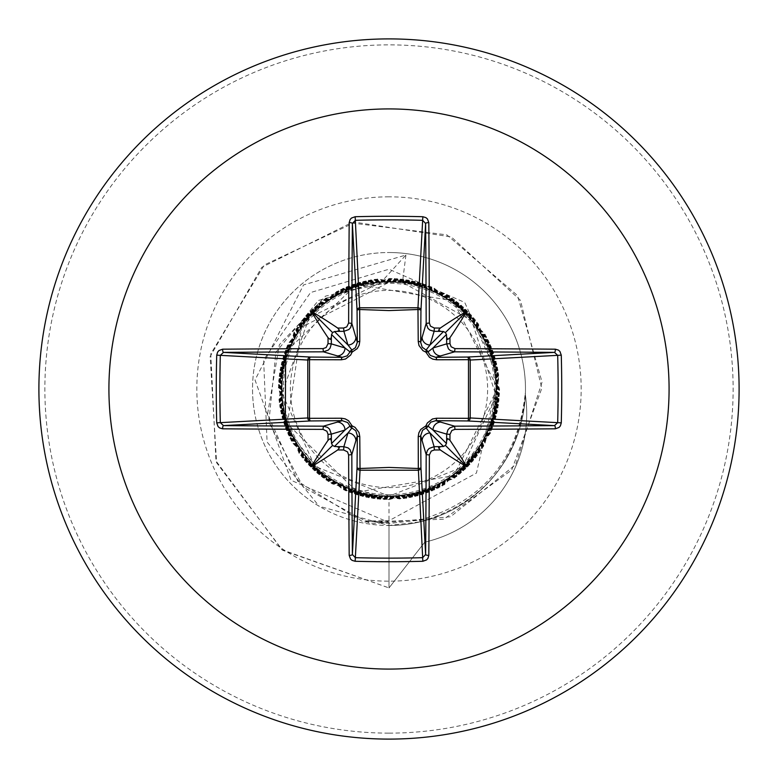 <?xml version="1.0" encoding="UTF-8"?>
<svg xmlns="http://www.w3.org/2000/svg" width="778" height="778" viewBox="0 0 778 778"><rect width="100%" height="100%" fill="white"/><g stroke="black" fill="none" stroke-linecap="round" stroke-linejoin="round"><path stroke-width="0.58" stroke-dasharray="3.89 2.92" d="M389 487.621A98.621 98.621 0 0 0 487.621 389A98.621 98.621 0 0 0 389 290.379A98.621 98.621 0 0 0 290.379 389A98.621 98.621 0 0 0 389 487.621M389 494.691A105.691 105.691 0 0 0 494.691 389A105.691 105.691 0 0 0 389 283.309A105.691 105.691 0 0 0 283.309 389A105.691 105.691 0 0 0 389 494.691M285.322 426.023L325.544 479.287L389 499.622L389 587.925L424.759 542.169A131.959 131.959 0 0 0 525.354 394.757C518.644 460.634 483.537 503.016 420.032 521.902L389 525.471A136.471 136.471 0 0 0 525.471 389A136.471 136.471 0 0 0 389 252.529A136.471 136.471 0 0 0 252.529 389A136.471 136.471 0 0 0 389 525.471L319.155 506.245A136.471 136.471 0 0 1 389 252.529A136.471 136.471 0 0 1 525.354 394.757L525.199 393.697C518.099 459.253 482.905 501.392 419.614 520.122L389 523.458L365.038 520.89L389 522.515L291.069 480.308L255.028 380.004L303.546 284.933L405.921 255.028L381.016 282.336L309.158 317.745L282.006 393.055L314.73 466.197L389 496.179L462.404 467.16L496.072 395.749L471.701 320.585L402.459 282.463L389 282.336L301.631 327.188L287.403 423.893L357.403 492.075L453.885 475.611L497.619 388.154L453.185 300.872L356.684 284.466L285.623 351.977M389 739.1A350.1 350.1 0 0 0 739.1 389A350.1 350.1 0 0 0 389 38.9A350.1 350.1 0 0 1 739.1 389A350.1 350.1 0 0 1 389 739.1M365.038 520.89L389 520.725L476.437 473.063L498.435 377.67L464.738 302.457L389 269.217L310.558 292.547L263.635 359.854L267.068 442.001L319.155 506.245M405.921 255.028L402.459 282.463M389 499.622L444.15 484.889L484.606 444.637L499.612 389.564L485.171 334.346L445.113 293.676L390.128 278.388L334.832 292.557L293.967 332.391L278.398 387.318L292.275 442.672L331.924 483.751L386.744 499.593L442.186 485.987L483.459 446.572L499.583 391.801L486.269 336.32L447.039 294.833L392.384 278.436L336.796 291.478L295.134 330.465L278.456 385.071L291.205 440.688L330.008 482.574L384.497 499.525L440.212 487.047L482.263 448.488L499.505 394.047L487.32 338.304L448.935 296.029L394.631 278.524L338.78 290.437L296.35 328.569L278.553 382.834L290.175 438.685L328.121 481.358L382.241 499.408L438.218 488.069L481.037 450.365L499.379 396.284L488.331 340.317L450.812 297.264L396.877 278.66L340.793 289.435L297.595 326.702L278.699 380.598L289.183 436.672L326.264 480.104L379.995 499.252L436.195 489.041L479.763 452.232L499.204 398.521L489.304 342.349L452.66 298.528L399.124 278.845L342.816 288.482L298.878 324.854L278.894 378.361L288.23 434.63L324.436 478.82L377.758 499.048L434.163 489.984L478.46 454.06L498.99 400.758L490.228 344.401L454.478 299.841L401.36 279.078L344.868 287.568L300.201 323.035L279.137 376.134L287.325 432.568L322.627 477.488L375.521 498.795L432.101 490.879L477.118 455.869L498.727 402.985L491.113 346.463L456.268 301.183L403.597 279.351L346.93 286.693L301.563 321.236L279.419 373.907L286.46 430.497L320.847 476.126L373.294 498.494L430.03 491.725L475.737 457.649L498.426 405.202L491.959 348.554L458.038 302.574L405.815 279.672L349.021 285.857L302.963 319.476L279.749 371.69L285.633 428.406L319.087 474.726L371.077 498.153L427.939 492.542L474.327 459.39L498.076 407.419L492.756 350.645L459.779 303.984L408.032 280.031L351.121 285.069L304.392 317.745L280.119 369.472L284.855 426.295L317.366 473.287L368.86 497.764L425.829 493.31L472.878 461.111L497.677 409.627L493.515 352.765L461.49 305.443L410.249 280.44L353.231 284.32L305.851 316.043L280.537 367.274L284.126 424.175L315.674 471.818L366.652 497.337L423.699 494.03L471.4 462.803L497.239 411.825L494.224 354.894L463.163 306.931L412.447 280.897L355.361 283.62L307.349 314.37L281.004 365.077L283.425 422.036L314.001 470.311L364.464 496.86L421.569 494.72L469.883 464.456L496.753 414.022L494.896 357.034L464.816 308.448L414.635 281.393L357.51 282.959L308.885 312.727L281.51 362.888L282.784 419.887L312.367 468.774L362.276 496.345L419.41 495.353L468.337 466.08L496.218 416.201L495.528 359.193L466.44 310.004L416.814 281.937L359.669 282.346L310.451 311.112L282.064 360.71L282.181 417.728L310.762 467.199L360.107 495.781L417.251 495.946L466.761 467.675L495.644 418.37L496.111 361.362L468.025 311.599L418.982 282.521L361.838 281.772L312.046 309.537L282.657 358.541L281.617 415.549L309.197 465.594L357.938 495.168L415.073 496.5L465.147 469.241L495.032 420.528L496.646 363.54L469.581 313.213L421.131 283.153L364.026 281.237L313.67 307.991L283.299 356.392L281.101 413.371L307.65 463.96L355.799 494.516L412.885 497.006L463.503 470.768L494.37 422.678L497.142 365.728L471.098 314.866L423.271 283.824L366.214 280.751L315.333 306.483L283.98 354.253L280.625 411.173L306.153 462.297L353.659 493.826L410.687 497.473L461.831 472.256L493.66 424.817L497.589 367.926L472.596 316.549L425.401 284.544L368.422 280.313L317.016 305.005L284.709 352.123L280.197 408.975L304.675 460.595L351.549 493.087L408.469 497.891L460.129 473.724L492.912 426.937L497.998 370.134L474.045 318.27L427.511 285.302L370.639 279.915L318.737 303.566L285.477 350.012L279.817 406.768L303.235 458.864L349.439 492.299L406.252 498.26L458.398 475.144L492.114 429.038L498.358 372.341L475.465 320.011L429.602 286.1L372.856 279.565L320.487 302.156L286.294 347.912L279.477 404.55L301.835 457.104L347.358 491.482L404.025 498.591L456.637 476.535L491.278 431.129L498.669 374.568L476.856 321.781L431.683 286.946L375.084 279.263L322.257 300.785L287.15 345.831L279.185 402.323L300.464 455.325L345.286 490.617L401.798 498.873L454.848 477.887L490.403 433.2L498.941 376.795L478.207 323.58L433.745 287.831L377.32 279.001L324.056 299.452L288.055 343.769L278.942 400.096L299.141 453.506L343.224 489.712L399.775 498.951L453.311 478.645L489.479 434.192L498.435 377.67M381.016 282.336L379.353 281.937L318.406 300.493L275.889 352.259L268.857 422.172L303.245 487.174L370.746 523.837L450.53 516.738L515.62 464.641L542.052 382.115L517.565 295.582L446.844 234.859L351.082 222.916L261.739 267.331L210.138 356.548L216.595 462.696L282.56 550.25L389 587.925L281.792 549.676L215.963 460.926L210.789 353.902L264.335 264.948L355.293 222.265L451.318 236.93L520.472 300.318L541.819 388.232L511.73 470.009L443.888 519.198L363.472 522.106L297.925 481.446L267.574 414.178L279.36 344.703L325.632 296.068L388.348 282.375M379.353 281.937L387.93 282.288M525.199 393.697A131.959 131.959 0 0 1 424.759 542.169L389 587.925L389 522.515M389 733.129A344.129 344.129 0 0 0 733.129 389A344.129 344.129 0 0 0 389 44.871A344.129 344.129 0 0 0 44.871 389A344.129 344.129 0 0 0 389 733.129M389 196.824A192.176 192.176 0 0 0 196.824 389A192.176 192.176 0 0 0 389 581.176A192.176 192.176 0 0 0 581.176 389A192.176 192.176 0 0 0 389 196.824M389 525.471A136.471 136.471 0 0 0 525.471 389A136.471 136.471 0 0 0 389 252.529M420.032 521.902L419.614 520.122"/><path stroke-width="1.17" d="M331.37 440.727L330.232 438.578L328.063 440.27A560.024 48.81 -90 0 1 328.024 434.367L326.906 431.245L323.026 429.368A559.567 14.646 180 0 1 222.615 428.814L219.552 427.89L218.073 426.558L216.722 422.843A554.656 243.144 -90 0 1 216.274 389A554.656 243.144 -90 0 1 216.722 355.157L220.32 355.342A551.699 241.851 90 0 0 219.873 389A551.699 241.851 90 0 0 220.32 422.658L223.5 425.615A556.581 14.568 0 0 0 323.385 426.179L327.567 427.385L329.561 429.155L331.321 434.124A557.038 48.547 90 0 0 331.37 440.727L331.545 443.489L332.595 445.405L334.511 446.455L337.273 446.63A557.038 48.547 -0 0 0 343.876 446.679L348.087 447.904L350.071 449.674L351.821 454.615A556.581 14.568 90 0 0 352.385 554.5L355.342 557.68A551.699 241.851 -0 0 0 389 558.127A551.699 241.851 -0 0 0 422.658 557.68L425.615 554.5A556.581 14.568 -90 0 0 426.179 454.615L427.385 450.433L429.155 448.439L434.124 446.679A557.038 48.547 -0 0 0 440.727 446.63L443.489 446.455L445.405 445.405L446.455 443.489L446.63 440.727A557.038 48.547 -90 0 0 446.679 434.124L447.904 429.913L449.674 427.929L454.615 426.179L454.974 429.368L451.862 430.467L449.976 434.367L446.679 434.124L433.006 430.03L427.978 426.091A2.986 2.956 -45 0 1 426.091 427.978L430.03 433.006L434.124 446.679L434.367 449.976L431.245 451.094L429.368 454.974L426.179 454.615L420.674 435.729L420.947 467.529A2.986 2.684 -3.1 0 1 417.961 470.213L360.039 470.213A2.986 2.684 3.1 0 1 357.053 467.529A2.986 0.963 -179.5 0 0 359.679 468.492L389 467.432L418.321 468.492L418.224 436.604L418.846 432.86L420.733 429.427L425.887 425.887L427.346 422.94L432.48 418.982L436.604 418.224L468.492 418.321A2.986 0.963 -89.5 0 1 467.529 420.947L435.729 420.674L454.615 426.179A556.581 14.568 -0 0 0 554.5 425.615L557.68 422.658L561.278 422.843L560.384 425.887L559.061 427.443L555.385 428.814A559.567 14.646 180 0 1 454.974 429.368M429.368 454.974A559.567 14.646 90 0 1 428.814 555.385L427.89 558.448L426.558 559.927L422.843 561.278A554.656 243.144 180 0 1 389 561.726A554.656 243.144 180 0 1 355.157 561.278L360.039 470.213L359.776 436.604L359.018 432.48L355.06 427.346L352.113 425.887L348.573 420.733L345.14 418.846L341.396 418.224L309.508 418.321L309.508 359.679L341.396 359.776L345.52 359.018L350.654 355.06L352.113 352.113L357.267 348.573L359.154 345.14L359.776 341.396L359.679 309.508L389 310.568L418.321 309.508A2.986 0.963 -179.5 0 1 420.947 310.471L420.674 342.271L426.179 323.385L429.368 323.026L430.467 326.138L434.367 328.024A560.024 48.81 0 0 1 440.27 328.063L438.578 330.212L440.727 331.37A557.038 48.547 180 0 0 434.124 331.321L429.913 330.096L427.929 328.326L426.179 323.385A556.581 14.568 -90 0 0 425.615 223.5L422.658 220.32L422.843 216.722L425.887 217.616L427.443 218.939L428.814 222.615A559.567 14.646 90 0 1 429.368 323.026M555.385 428.814A2.986 0.885 89.5 0 0 554.5 425.615L467.529 420.947A2.986 2.684 -86.9 0 0 470.213 417.961L557.68 422.658A551.699 241.851 -90 0 0 557.68 355.342L554.5 352.385A556.581 14.568 180 0 0 454.615 351.821L435.729 357.326L467.529 357.053A2.986 0.963 89.5 0 1 468.492 359.679L470.213 360.039L470.213 417.961L468.492 418.321L468.492 359.679L436.604 359.776L432.86 359.154L429.427 357.267L425.887 352.113L422.94 350.654L418.982 345.52L418.224 341.396L417.961 307.787L422.658 220.32A551.699 241.851 180 0 0 355.342 220.32L352.385 223.5A556.581 14.568 90 0 0 351.821 323.385L357.326 342.271L357.053 310.471A2.986 2.684 176.9 0 1 360.039 307.787L417.961 307.787A2.986 2.684 -176.9 0 1 420.947 310.471L425.615 223.5A2.986 0.885 -0.5 0 1 428.814 222.615M389 108.92A280.08 280.08 0 0 1 669.08 389A280.08 280.08 0 0 1 389 669.08A280.08 280.08 0 0 1 108.92 389A280.08 280.08 0 0 1 389 108.92M389 38.9A350.1 350.1 0 0 1 739.1 389A350.1 350.1 0 0 1 389 739.1A350.1 350.1 0 0 1 38.9 389A350.1 350.1 0 0 1 389 38.9A350.1 350.1 0 0 0 38.9 389A350.1 350.1 0 0 0 389 739.1A350.1 350.1 0 0 1 38.9 389A350.1 350.1 0 0 1 389 38.9M355.157 561.278L352.113 560.384L350.557 559.061L349.186 555.385A2.986 0.885 -0.5 0 0 352.385 554.5L357.053 467.529L357.326 435.729L351.821 454.615L348.632 454.974L347.533 451.862L343.633 449.976L343.876 446.679L347.97 433.006L351.909 427.978A2.986 2.956 45 0 1 350.022 426.091L344.994 430.03L331.321 434.124L328.024 434.367M328.063 440.27A407.798 288.152 132 0 0 311.19 466.81A407.798 288.152 -42 0 0 337.73 449.937L339.422 447.788L337.273 446.63M216.722 355.157L217.616 352.113L218.939 350.557L222.615 349.186A2.986 0.885 89.5 0 0 223.5 352.385L220.32 355.342L307.787 360.039A2.986 2.684 93.1 0 1 310.471 357.053A2.986 0.963 -89.5 0 0 309.508 359.679L307.787 360.039L307.787 417.961L309.508 418.321A2.986 0.963 89.5 0 0 310.471 420.947A2.986 2.684 86.9 0 1 307.787 417.961L216.722 422.843M323.026 348.632L326.138 347.533L328.024 343.633A560.024 48.81 -90 0 1 328.063 337.73L330.212 339.422L331.37 337.273A557.038 48.547 90 0 0 331.321 343.876L330.096 348.087L328.326 350.071L323.385 351.821A556.581 14.568 180 0 0 223.5 352.385L310.471 357.053L342.271 357.326L323.385 351.821L323.026 348.632A559.567 14.646 -0 0 0 222.615 349.186M328.024 343.633L331.321 343.876L344.994 347.97L350.022 351.909A2.986 2.956 135 0 1 351.909 350.022L347.97 344.994L343.876 331.321L343.633 328.024L346.755 326.906L348.632 323.026L351.821 323.385L350.615 327.567L348.845 329.561L343.876 331.321A557.038 48.547 180 0 0 337.273 331.37L339.422 330.232L337.73 328.063A407.798 288.152 -138 0 0 311.19 311.19A407.798 288.152 48 0 0 328.063 337.73M355.157 216.722L359.679 309.508A2.986 0.963 179.5 0 0 357.053 310.471L352.385 223.5A2.986 0.885 -179.5 0 0 349.186 222.615L350.11 219.552L351.442 218.073L355.157 216.722A554.656 243.144 -0 0 1 389 216.274A554.656 243.144 -0 0 1 422.843 216.722M285.623 351.977L285.322 426.023M434.367 328.024L434.124 331.321L430.03 344.994L426.091 350.022A2.986 2.956 -135 0 1 427.978 351.909L433.006 347.97L446.679 343.876L449.976 343.633L451.094 346.755L454.974 348.632L454.615 351.821L450.433 350.615L448.439 348.845L446.679 343.876A557.038 48.547 -90 0 0 446.63 337.273L447.768 339.422L449.937 337.73A407.798 288.152 -48 0 0 466.81 311.19A407.798 288.152 138 0 0 440.27 328.063M561.278 355.157L470.213 360.039A2.986 2.684 -93.1 0 0 467.529 357.053L554.5 352.385A2.986 0.885 -89.5 0 0 555.385 349.186L558.448 350.11L559.927 351.442L561.278 355.157A554.656 243.144 90 0 1 561.278 422.843M440.727 446.63L438.578 447.768L440.27 449.937A407.798 288.152 42 0 0 466.81 466.81A407.798 288.152 -132 0 0 449.937 440.27L447.788 438.578L446.63 440.727M323.026 429.368L323.385 426.179L342.271 420.674A2.986 0.885 89.5 0 1 341.396 418.224M446.63 337.273L446.455 334.511L445.405 332.595L443.489 331.545L440.727 331.37M337.273 331.37L334.511 331.545L332.595 332.595L331.545 334.511L331.37 337.273M334.511 446.455L347.97 433.006A7.955 7.926 16.7 0 1 355.925 440.931M359.776 436.604A2.986 0.885 -179.5 0 1 357.326 435.729L355.828 430.808L351.909 427.978A2.986 0.496 107.2 0 1 352.113 425.887A2.986 0.496 162.8 0 1 350.022 426.091L347.669 422.542L342.271 420.674L310.471 420.947L223.5 425.615A2.986 0.885 -89.5 0 0 222.615 428.814M337.069 422.075A7.955 7.926 73.3 0 1 344.994 430.03L331.545 443.489M331.545 334.511L344.994 347.97A7.955 7.926 106.7 0 1 337.069 355.925M341.396 359.776A2.986 0.885 -89.5 0 1 342.271 357.326L347.192 355.828L350.022 351.909A2.986 0.496 -162.8 0 1 352.113 352.113A2.986 0.496 -107.2 0 1 351.909 350.022L355.458 347.669L357.326 342.271A2.986 0.885 179.5 0 1 359.776 341.396M355.925 337.069A7.955 7.926 163.3 0 1 347.97 344.994L334.511 331.545M422.075 440.931A7.955 7.926 -16.7 0 1 430.03 433.006L443.489 446.455M436.604 418.224A2.986 0.885 -89.5 0 1 435.729 420.674L430.808 422.172L427.978 426.091A2.986 0.496 -162.8 0 1 425.887 425.887A2.986 0.496 -107.2 0 1 426.091 427.978L422.542 430.331L420.674 435.729A2.986 0.885 179.5 0 1 418.224 436.604M446.455 443.489L433.006 430.03A7.955 7.926 -73.3 0 1 440.931 422.075M443.489 331.545L430.03 344.994A7.955 7.926 -163.3 0 1 422.075 337.069M418.224 341.396A2.986 0.885 -179.5 0 1 420.674 342.271L422.172 347.192L426.091 350.022A2.986 0.496 107.2 0 1 425.887 352.113A2.986 0.496 162.8 0 1 427.978 351.909L430.331 355.458L435.729 357.326A2.986 0.885 89.5 0 1 436.604 359.776M440.931 355.925A7.955 7.926 -106.7 0 1 433.006 347.97L446.455 334.511M422.843 561.278L418.321 468.492A2.986 0.963 179.5 0 0 420.947 467.529L425.615 554.5A2.986 0.885 -179.5 0 0 428.814 555.385M311.19 466.81L332.595 445.405M466.81 466.81L445.405 445.405M466.81 311.19L445.405 332.595M311.19 311.19L332.595 332.595M349.186 555.385A559.567 14.646 -90 0 1 348.632 454.974M343.633 449.976A560.024 48.81 180 0 1 337.73 449.937M337.73 328.063A560.024 48.81 -0 0 1 343.633 328.024M348.632 323.026A559.567 14.646 -90 0 1 349.186 222.615M449.937 337.73A560.024 48.81 90 0 1 449.976 343.633M454.974 348.632A559.567 14.646 0 0 1 555.385 349.186M449.976 434.367A560.024 48.81 90 0 1 449.937 440.27M440.27 449.937A560.024 48.81 180 0 1 434.367 449.976"/></g></svg>
